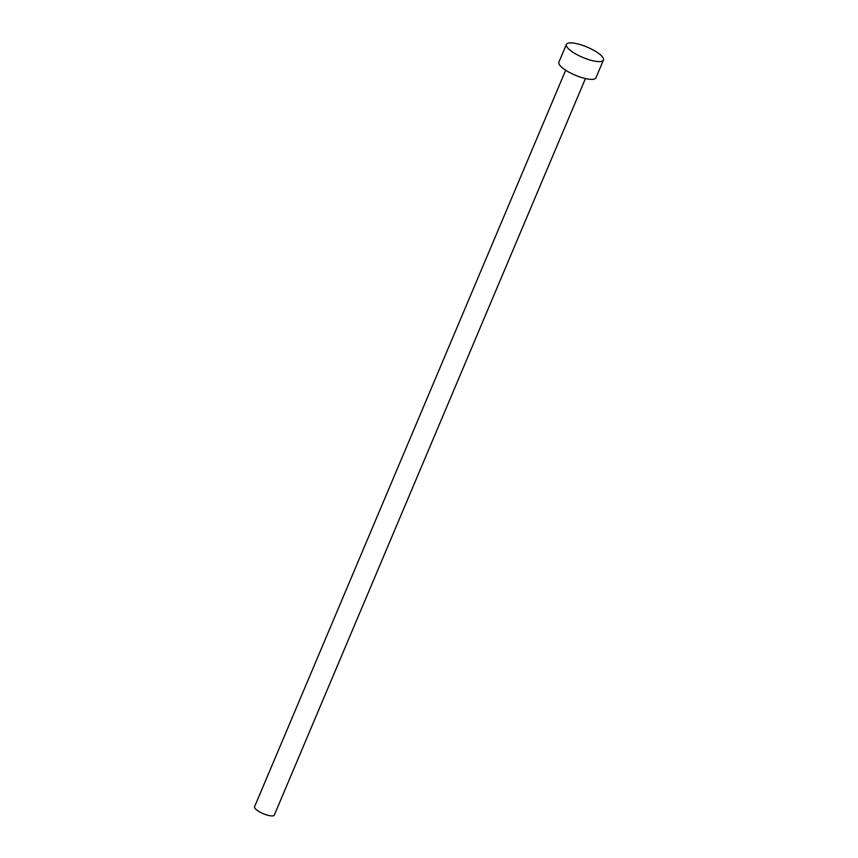 <?xml version="1.0" encoding="UTF-8"?>
<svg xmlns="http://www.w3.org/2000/svg" width="858" height="858" viewBox="0 0 858 858"><rect width="100%" height="100%" fill="white"/><g stroke="black" fill="none" stroke-linecap="round" stroke-linejoin="round"><path stroke-width="1.29" d="M585.435 78.571L274.313 815.1A10.725 2.992 -157.1 0 1 265.68 814.607A10.725 2.992 -157.1 0 1 255.158 808.526A10.725 2.992 -157.1 0 1 254.558 806.756L565.69 70.227M603.442 60.071L595.924 77.842A20.099 5.609 -157.1 0 1 579.74 76.92A20.099 5.609 -157.1 0 1 560.006 65.519A20.099 5.609 -157.1 0 1 558.89 62.205L566.398 44.423A20.099 5.609 -157.1 0 1 582.593 45.345A20.099 5.609 -157.1 0 1 602.316 56.757A20.099 5.609 -157.1 0 1 603.442 60.071A20.099 5.609 -157.1 0 1 587.247 59.138A20.099 5.609 -157.1 0 1 567.524 47.737A20.099 5.609 -157.1 0 1 566.398 44.423"/></g></svg>
